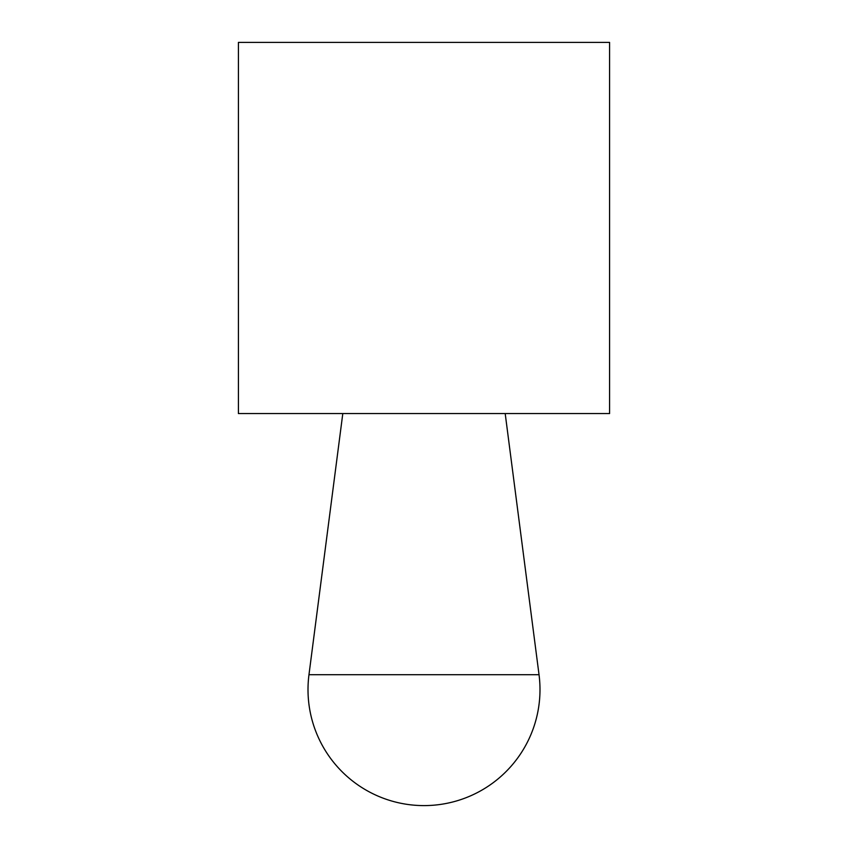 <?xml version="1.0" encoding="UTF-8"?>
<svg xmlns="http://www.w3.org/2000/svg" width="848" height="848" viewBox="0 0 848 848"><rect width="100%" height="100%" fill="white"/><g stroke="black" fill="none" stroke-linecap="round" stroke-linejoin="round"><path stroke-width="1.27" d="M238.415 42.4L609.585 42.4L609.585 413.559L238.415 413.559L238.415 42.4M424 674.711L308.969 674.711A115.985 115.985 0 0 0 424 805.6A115.985 115.985 0 0 0 539.031 674.711L424 674.711M342.804 413.559L308.969 674.711M505.196 413.559L539.031 674.711"/></g></svg>
